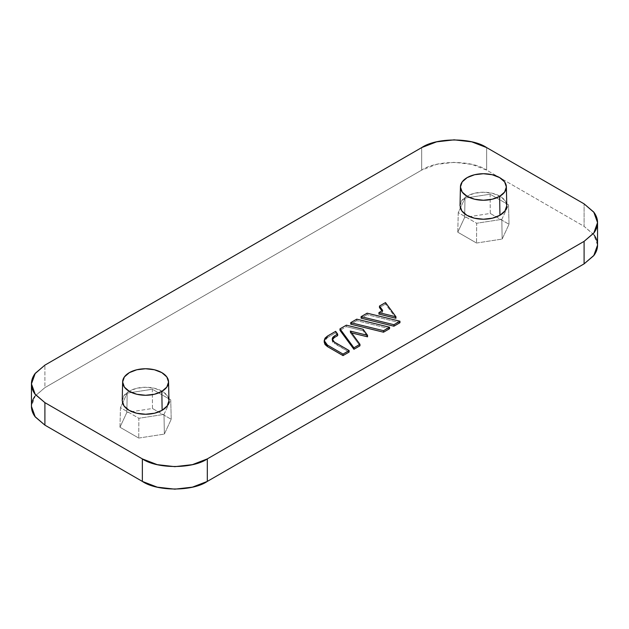 <?xml version="1.0" encoding="UTF-8"?>
<svg xmlns="http://www.w3.org/2000/svg" width="629" height="629" viewBox="0 0 629 629"><rect width="100%" height="100%" fill="white"/><g stroke="black" fill="none" stroke-linecap="round" stroke-linejoin="round"><path stroke-width="0.47" stroke-dasharray="3.15 2.36" d="M359.953 345.808L350.227 332.576L351.572 332.906L350.227 332.576L350.227 331.074L350.227 332.576L359.953 345.808M367.54 336.822L363.09 330.76L346.375 326.663L339.99 330.351L346.375 326.663L346.375 325.169L346.375 326.663L363.09 330.76L363.09 329.266L363.09 330.76L367.54 336.822M399.95 322.716L367.139 314.673L361.101 318.164L367.139 314.673L367.139 313.179L367.139 314.673L399.95 322.716M168.965 400.767L167.188 395.602L162.125 391.222L154.537 388.297L145.598 387.275L136.65 388.297L129.071 391.222L124.007 395.602L122.23 400.767M506.77 205.73L504.993 200.572L499.929 196.193L492.35 193.268L483.402 192.238L474.463 193.268L466.875 196.193L461.812 200.572L460.035 205.73M382.684 311.937L378.925 314.099L382.684 311.937L382.684 310.435L382.684 311.937L381.913 310.883L382.684 311.937M395.948 318.274L385.506 304.074L379.468 307.557L385.506 304.074L385.506 302.573L385.506 304.074L395.948 318.274M389.571 328.715L356.753 320.672L350.715 324.155L356.753 320.672L356.753 319.17L356.753 320.672L389.571 328.715M332.198 339.031L332.198 340.533L334.345 343.536L334.345 342.034L334.345 343.536L349.126 352.059L332.757 342.152L332.198 340.533L332.757 338.905L334.345 337.529M337.671 335.619L335.642 332.859L327.442 337.592L325.051 339.66L324.21 342.097L327.442 337.592L327.442 336.098L327.442 337.592L335.642 332.859L335.642 331.357L335.642 332.859L337.671 335.619M34.949 396.239L44.903 387.637L421.689 170.105L436.589 164.35L454.169 162.337L471.75 164.35L486.649 170.105L584.097 226.361L594.051 234.963M138.734 438.059L164.35 434.096L171.214 419.307L152.462 408.48L126.846 412.443L119.982 427.233L138.734 438.059L164.35 434.096L164.012 414.393L138.86 418.285L138.734 438.059L138.86 418.285L120.446 407.655L119.982 427.233L138.734 438.059M476.538 243.03L502.154 239.067L509.018 224.27L490.266 213.443L464.65 217.406L457.786 232.203L476.538 243.03L502.154 239.067L501.816 219.364L476.664 223.256L476.538 243.03L476.664 223.256L458.25 212.626L457.786 232.203L476.538 243.03M597.55 245.113L593.768 234.578L584.097 226.361L584.097 203.859L584.097 226.361L486.649 170.105L486.649 147.595L486.649 170.105C472.033 159.986 436.306 159.986 421.689 170.105L421.689 147.595L421.689 170.105L44.903 387.637L44.903 365.135L44.903 387.637L35.232 395.853L31.45 406.389M506.526 203.772A23.367 13.492 0 0 0 490.746 192.922A23.367 13.492 0 0 0 466.875 196.193A23.367 13.492 0 0 0 460.216 207.389M168.714 398.802A23.367 13.492 0 0 0 152.941 387.951A23.367 13.492 0 0 0 129.071 391.222A23.367 13.492 0 0 0 122.403 402.426M457.786 232.203L458.25 212.626L464.988 198.104L464.65 217.406L457.786 232.203M464.65 217.406L464.988 198.104L490.14 194.212L490.266 213.443L464.65 217.406M490.266 213.443L490.14 194.212L508.554 204.842L509.018 224.27L490.266 213.443M509.018 224.27L508.554 204.842L501.816 219.364L502.154 239.067L509.018 224.27M501.816 219.364L508.554 204.842L490.14 194.212L464.988 198.104L458.25 212.626L476.664 223.256L501.816 219.364M119.982 427.233L120.446 407.655L127.184 393.133L126.846 412.443L119.982 427.233M126.846 412.443L127.184 393.133L152.336 389.241L152.462 408.48L126.846 412.443M152.462 408.48L152.336 389.241L170.75 399.871L171.214 419.307L152.462 408.48M171.214 419.307L170.75 399.871L164.012 414.393L164.35 434.096L171.214 419.307M164.012 414.393L170.75 399.871L152.336 389.241L127.184 393.133L120.446 407.655L138.86 418.285L164.012 414.393M332.198 340.533L332.309 339.786"/><path stroke-width="0.94" d="M594.051 234.963C596.386 238.218 597.55 241.599 597.55 245.113C597.55 248.628 596.386 252.017 594.051 255.264L584.097 263.865L207.311 481.405L207.311 458.895L584.097 241.363L593.768 233.147L597.55 222.611L593.768 212.075L584.097 203.859L486.649 147.595C472.033 137.484 436.306 137.484 421.689 147.595L44.903 365.135L421.689 147.595L436.589 141.847L454.169 139.835L471.75 141.847L486.649 147.595L584.097 203.859L594.051 212.46C596.386 215.708 597.55 219.096 597.55 222.611C597.55 226.126 596.386 229.506 594.051 232.761L584.097 241.363L207.311 458.895L192.411 464.65L174.831 466.663L157.25 464.65L142.351 458.895L44.903 402.639L34.949 394.037C32.614 390.782 31.45 387.401 31.45 383.887C31.45 380.372 32.614 376.983 34.949 373.736L44.903 365.135L35.232 373.351L31.45 383.887L35.232 394.422L44.903 402.639L142.351 458.895C156.967 469.014 192.694 469.014 207.311 458.895L207.311 481.405L192.411 487.153L174.831 489.165L157.25 487.153L142.351 481.405L44.903 425.141L34.949 416.54C32.614 413.292 31.45 409.904 31.45 406.389C31.45 402.875 32.614 399.494 34.949 396.239M353.915 349.292L359.953 345.808L359.953 344.307L353.915 347.798L339.99 328.849L346.375 325.169L363.09 329.266L367.54 335.32L350.227 331.074L359.953 344.307L350.227 331.074L367.54 335.32L363.09 329.266L346.375 325.169L339.99 328.849L353.915 347.798L359.953 344.307L359.953 345.808L353.915 349.292L353.915 347.798L353.915 349.292L339.99 330.351L353.915 349.292M351.572 332.906L367.54 336.822L367.54 335.32L367.54 336.822L351.572 332.906M393.911 326.199L399.95 322.716L399.95 321.215L393.911 324.706L361.101 316.662L367.139 313.179L399.95 321.215L367.139 313.179L361.101 316.662L393.911 324.706L399.95 321.215L399.95 322.716L393.911 326.199L393.911 324.706L393.911 326.199L361.101 318.164L393.911 326.199M122.23 400.767L124.007 405.925L129.071 410.305L136.65 413.229L145.598 414.252L154.537 413.229L162.125 410.305L167.188 405.925L168.965 400.767M460.035 205.73L461.812 210.896L466.875 215.275L474.463 218.2L483.402 219.222L492.35 218.2L499.929 215.275L504.993 210.896L506.77 205.73M378.925 314.099L395.948 318.274L395.948 316.772L378.925 312.605L382.684 310.435L379.468 306.056L385.506 302.573L395.948 316.772L378.925 312.605L382.684 310.435L379.468 306.056L385.506 302.573L395.948 316.772L395.948 318.274L378.925 314.099L378.925 312.605L378.925 314.099M379.468 307.557L381.913 310.883L379.468 307.557L379.468 306.056L379.468 307.557M383.533 332.198L389.571 328.715L389.571 327.214L383.533 330.697L350.715 322.661L356.753 319.17L389.571 327.214L356.753 319.17L350.715 322.661L383.533 330.697L389.571 327.214L389.571 328.715L383.533 332.198L383.533 330.697L383.533 332.198L350.715 324.155L383.533 332.198M327.442 346.595L343.017 355.589L349.126 352.059L349.126 350.565L343.017 354.088L327.442 345.093L327.442 346.595L324.21 342.097L325.051 344.535L327.442 346.595L327.442 345.093L324.21 340.596L327.442 336.098L335.642 331.357L337.671 334.117L334.345 336.035L334.345 337.529L337.671 335.619L337.671 334.117L335.642 331.357L327.442 336.098L325.051 338.158L324.21 340.596L325.051 343.033L327.442 345.093L343.017 354.088L349.126 350.565L334.345 342.034L349.126 350.565L349.126 352.059L343.017 355.589L343.017 354.088L343.017 355.589L327.442 346.595M334.321 337.545L334.345 336.035L337.671 334.117L337.671 335.619L334.345 337.529L332.309 339.786M597.55 222.611L597.55 245.113L593.768 255.649L584.097 263.865L584.097 241.363L584.097 263.865L207.311 481.405C192.694 491.516 156.967 491.516 142.351 481.405L142.351 458.895L142.351 481.405L44.903 425.141L44.903 402.639L44.903 425.141L35.232 416.925L31.45 406.389L31.45 383.887M460.216 207.389A23.367 13.492 0 0 0 475.807 218.491A23.367 13.492 0 0 0 499.929 215.275L499.646 196.358A22.966 13.264 180 0 1 467.166 196.358A22.966 13.264 180 0 1 460.609 188.614A22.966 13.264 180 0 1 480.32 173.84A22.966 13.264 180 0 1 506.125 185.052A22.966 13.264 180 0 1 499.646 196.358L499.929 215.275A23.367 13.492 0 0 0 506.526 203.772M467.166 196.358L474.612 199.228L483.402 200.242L492.192 199.228L499.646 196.358L504.623 192.057L506.369 186.978L504.623 181.907L499.646 177.606L492.192 174.728L483.402 173.722L474.612 174.728L467.166 177.606L462.181 181.907L460.436 186.978L462.181 192.057L467.166 196.358M122.403 402.426A23.367 13.492 0 0 0 138.003 413.52A23.367 13.492 0 0 0 162.125 410.305L161.834 391.387A22.966 13.264 180 0 1 129.354 391.387A22.966 13.264 180 0 1 122.804 383.643A22.966 13.264 180 0 1 142.508 368.869A22.966 13.264 180 0 1 168.32 380.081A22.966 13.264 180 0 1 161.834 391.387L162.125 410.305A23.367 13.492 0 0 0 168.714 398.802M129.354 391.387L136.808 394.265L145.598 395.271L154.388 394.265L161.834 391.387L166.819 387.087L168.564 382.007L166.819 376.936L161.834 372.635L154.388 369.758L145.598 368.751L136.808 369.758L129.354 372.635L124.377 376.936L122.631 382.007L124.377 387.087L129.354 391.387M361.101 318.164L361.101 316.662L361.101 318.164M350.715 324.155L350.715 322.661L350.715 324.155M339.99 330.351L339.99 328.849L339.99 330.351M334.345 342.034L332.198 339.031L334.345 336.035L332.757 337.411L332.198 339.031L332.757 340.659L334.345 342.034M460.436 186.813L460.035 205.565M506.369 186.813L506.77 205.565M122.631 381.85L122.23 400.594M168.564 381.85L168.965 400.594M324.21 340.596L324.21 342.097"/></g></svg>
